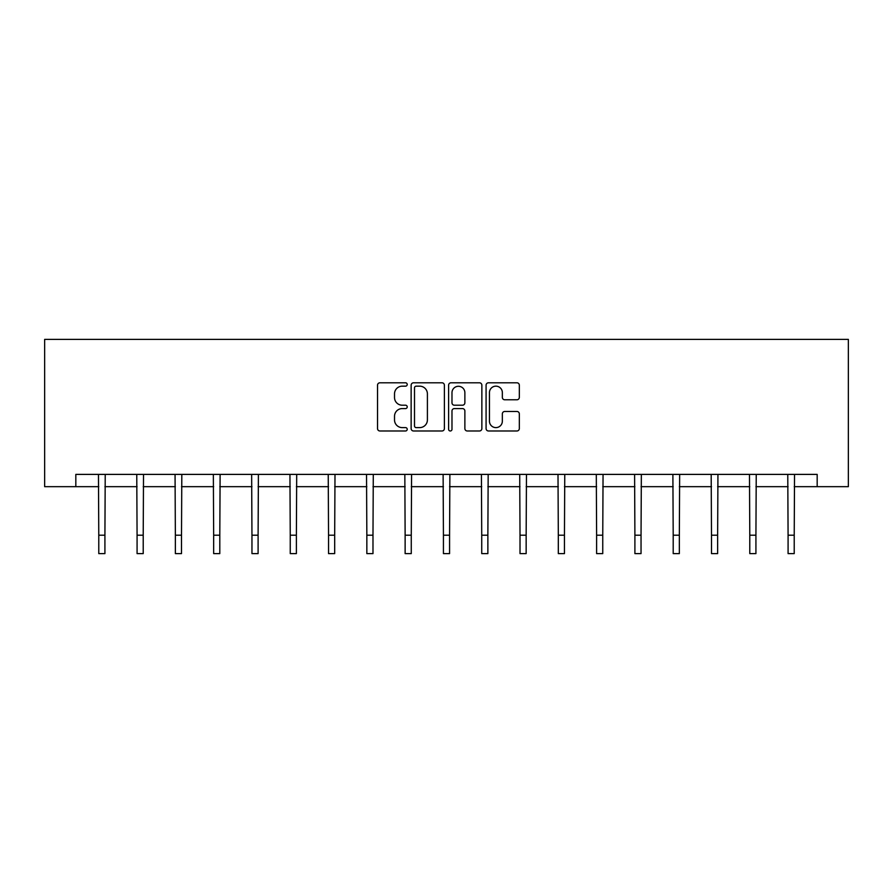 <?xml version="1.0" encoding="UTF-8"?>
<svg xmlns="http://www.w3.org/2000/svg" width="893" height="893" viewBox="0 0 893 893"><rect width="100%" height="100%" fill="white"/><g stroke="black" fill="none" stroke-linecap="round" stroke-linejoin="round"><path stroke-width="1.34" d="M407.219 384.481A1.686 1.686 0 0 0 405.534 382.796L379.938 382.796A2.411 2.411 0 0 0 377.527 385.207L377.527 428.573A2.411 2.411 0 0 0 379.938 430.984L405.534 430.984A1.686 1.686 0 0 0 407.219 429.299A1.686 1.686 0 0 0 405.534 427.613L402.23 427.613A7.713 7.713 0 0 1 394.516 419.9L394.516 416.294A7.713 7.713 0 0 1 402.23 408.581L405.534 408.581A1.686 1.686 0 0 0 407.219 406.895A1.686 1.686 0 0 0 405.534 405.21L402.23 405.21A7.713 7.713 0 0 1 394.516 397.497L394.516 393.88A7.713 7.713 0 0 1 402.23 386.167L405.534 386.167A1.686 1.686 0 0 0 407.219 384.481M516.924 399.785A2.411 2.411 0 0 0 519.324 397.374L519.324 385.207A2.411 2.411 0 0 0 516.924 382.796L488.482 382.796A2.411 2.411 0 0 0 486.082 385.207L486.082 428.573A2.411 2.411 0 0 0 488.482 430.984L516.924 430.984A2.411 2.411 0 0 0 519.324 428.573L519.324 413.883A2.411 2.411 0 0 0 516.924 411.472L504.746 411.472A2.411 2.411 0 0 0 502.346 413.883L502.346 421.172A6.441 6.441 0 0 1 495.894 427.613A6.441 6.441 0 0 1 489.453 421.172L489.453 392.619A6.441 6.441 0 0 1 495.894 386.167A6.441 6.441 0 0 1 502.346 392.619L502.346 397.374A2.411 2.411 0 0 0 504.746 399.785L516.924 399.785M75.827 486.674L75.827 474.395L817.173 474.395L817.173 486.674L848.35 486.674L848.35 339.385L44.65 339.385L44.65 486.674L98.777 486.674M444.39 385.207A2.411 2.411 0 0 0 441.979 382.796L413.548 382.796A2.411 2.411 0 0 0 411.137 385.207L411.137 428.573A2.411 2.411 0 0 0 413.548 430.984L441.979 430.984A2.411 2.411 0 0 0 444.39 428.573L444.39 385.207M451.021 382.796L479.452 382.796A2.411 2.411 0 0 1 481.863 385.207L481.863 428.573A2.411 2.411 0 0 1 479.452 430.984L467.285 430.984A2.411 2.411 0 0 1 464.873 428.573L464.873 410.992A2.411 2.411 0 0 0 462.462 408.581L454.392 408.581A2.411 2.411 0 0 0 451.981 410.992L451.981 429.299A1.686 1.686 0 0 1 450.295 430.984A1.686 1.686 0 0 1 448.61 429.299L448.61 385.207A2.411 2.411 0 0 1 451.021 382.796M104.916 486.674L137.076 486.674M143.215 486.674L175.363 486.674M181.502 486.674L213.661 486.674M219.801 486.674L251.96 486.674M258.099 486.674L290.247 486.674M296.387 486.674L328.546 486.674M334.685 486.674L366.844 486.674M372.984 486.674L405.132 486.674M411.271 486.674L443.43 486.674M449.57 486.674L481.729 486.674M487.868 486.674L520.016 486.674M526.156 486.674L558.315 486.674M564.454 486.674L596.613 486.674M602.753 486.674L634.901 486.674M641.04 486.674L673.199 486.674M679.339 486.674L711.498 486.674M717.637 486.674L749.785 486.674M755.925 486.674L788.084 486.674M794.223 486.674L817.173 486.674M416.205 386.167A1.686 1.686 0 0 0 414.508 387.852L414.508 425.928A1.686 1.686 0 0 0 416.205 427.613L419.699 427.613A7.713 7.713 0 0 0 427.401 419.9L427.401 393.88A7.713 7.713 0 0 0 419.699 386.167L416.205 386.167M464.873 392.73A6.441 6.441 0 0 0 458.433 386.289A6.441 6.441 0 0 0 451.981 392.73L451.981 402.799A2.411 2.411 0 0 0 454.392 405.21L462.462 405.21A2.411 2.411 0 0 0 464.873 402.799L464.873 392.73M98.464 474.395L98.777 535.208L104.916 535.208L105.229 474.395M98.777 535.208L98.777 553.615L104.916 553.615L104.916 535.208M136.763 474.395L137.076 535.208L143.215 535.208L143.516 474.395M137.076 535.208L137.076 553.615L143.215 553.615L143.215 535.208M175.061 474.395L175.363 535.208L181.502 535.208L181.815 474.395M175.363 535.208L175.363 553.615L181.502 553.615L181.502 535.208M213.349 474.395L213.661 535.208L219.801 535.208L220.113 474.395M213.661 535.208L213.661 553.615L219.801 553.615L219.801 535.208M251.647 474.395L251.96 535.208L258.099 535.208L258.401 474.395M251.96 535.208L251.96 553.615L258.099 553.615L258.099 535.208M289.946 474.395L290.247 535.208L296.387 535.208L296.699 474.395M290.247 535.208L290.247 553.615L296.387 553.615L296.387 535.208M328.233 474.395L328.546 535.208L334.685 535.208L334.998 474.395M328.546 535.208L328.546 553.615L334.685 553.615L334.685 535.208M366.532 474.395L366.844 535.208L372.984 535.208L373.285 474.395M366.844 535.208L366.844 553.615L372.984 553.615L372.984 535.208M404.83 474.395L405.132 535.208L411.271 535.208L411.584 474.395M405.132 535.208L405.132 553.615L411.271 553.615L411.271 535.208M443.118 474.395L443.43 535.208L449.57 535.208L449.882 474.395M443.43 535.208L443.43 553.615L449.57 553.615L449.57 535.208M481.416 474.395L481.729 535.208L487.868 535.208L488.17 474.395M481.729 535.208L481.729 553.615L487.868 553.615L487.868 535.208M519.715 474.395L520.016 535.208L526.156 535.208L526.468 474.395M520.016 535.208L520.016 553.615L526.156 553.615L526.156 535.208M558.002 474.395L558.315 535.208L564.454 535.208L564.767 474.395M558.315 535.208L558.315 553.615L564.454 553.615L564.454 535.208M596.301 474.395L596.613 535.208L602.753 535.208L603.054 474.395M596.613 535.208L596.613 553.615L602.753 553.615L602.753 535.208M634.599 474.395L634.901 535.208L641.04 535.208L641.353 474.395M634.901 535.208L634.901 553.615L641.04 553.615L641.04 535.208M672.887 474.395L673.199 535.208L679.339 535.208L679.651 474.395M673.199 535.208L673.199 553.615L679.339 553.615L679.339 535.208M711.185 474.395L711.498 535.208L717.637 535.208L717.939 474.395M711.498 535.208L711.498 553.615L717.637 553.615L717.637 535.208M749.484 474.395L749.785 535.208L755.925 535.208L756.237 474.395M749.785 535.208L749.785 553.615L755.925 553.615L755.925 535.208M787.771 474.395L788.084 535.208L794.223 535.208L794.536 474.395M788.084 535.208L788.084 553.615L794.223 553.615L794.223 535.208"/></g></svg>
